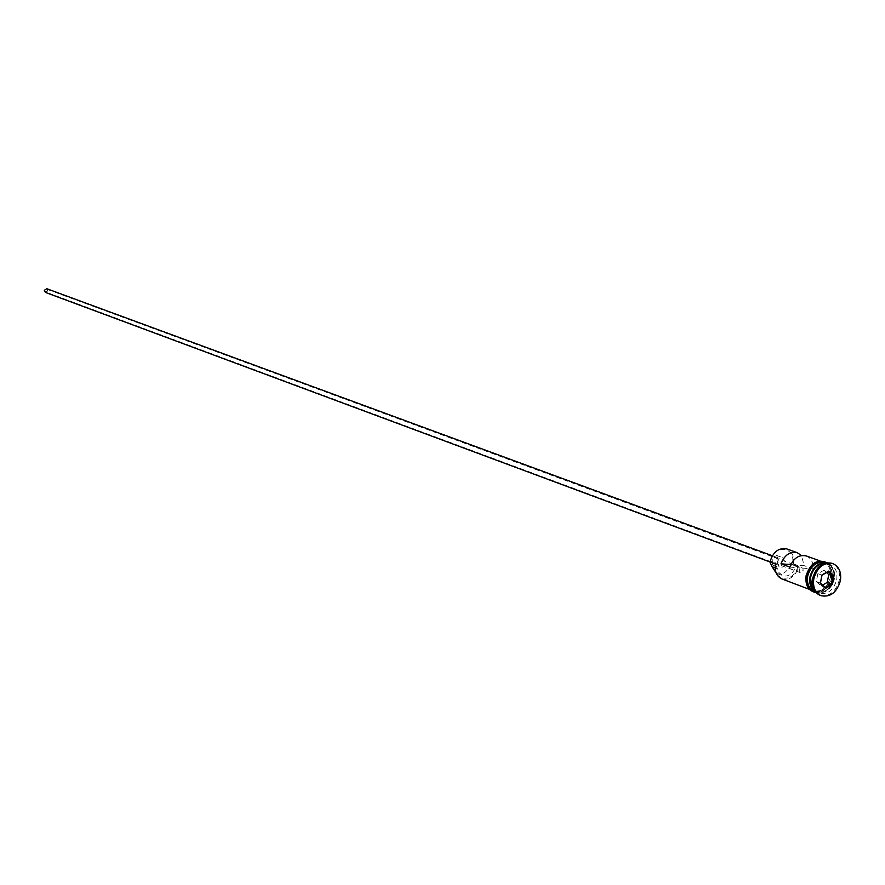 <?xml version="1.0" encoding="UTF-8"?>
<svg xmlns="http://www.w3.org/2000/svg" width="885" height="885" viewBox="0 0 885 885"><rect width="100%" height="100%" fill="white"/><g stroke="black" fill="none" stroke-linecap="round" stroke-linejoin="round"><path stroke-width="0.66" stroke-dasharray="4.42 3.32" d="M773.578 563.634L772.052 560.139L776.001 557.085L777.55 560.581L773.578 563.634L770.116 561.864C772.97 543.998 796.356 546.023 792.429 563.668L793.414 563.878C794.409 556.422 792.208 551.443 786.809 548.921M47.491 290.745L45.6 291.95L44.737 290.391L46.628 289.174L47.491 290.745M793.889 564.862L802.772 568.137L803.204 570.272L800.206 572.606L799.044 569.94L800.272 567.938L791.411 564.663L804.244 565.703L801.367 555.559M46.794 288.72L47.945 290.8L45.423 292.415M770.669 560.028L772.483 556.588L775.581 555.249L776.61 555.448L778.922 560.692L777.096 564.132L773.988 565.471L772.97 565.261L770.669 560.028M777.174 562.429L778.988 558.988L782.097 557.638L783.114 557.838L785.426 563.103L783.612 566.555L780.493 567.893L779.464 567.694L777.174 562.429M814.642 590.859L817.165 592.319C825.473 593.857 831.225 589.41 834.4 578.967C835.429 571.345 833.216 566.256 827.763 563.701L824.897 563.159M814.93 591.291L816.479 592.054C824.798 593.603 830.539 589.156 833.703 578.713C834.743 571.091 832.531 566.002 827.066 563.446L825.395 563.026M836.69 579.819C837.73 572.175 835.517 567.086 830.053 564.53C821.789 563.092 816.081 567.573 812.939 577.96C811.921 585.527 814.089 590.594 819.444 593.182C827.763 594.731 833.515 590.273 836.69 579.819M820.517 595.494C829.621 596.733 835.86 591.689 839.234 580.35C840.385 572.153 838.095 566.522 832.376 563.468M806.257 555.935C811.069 558.059 813.37 562.406 813.149 568.966L804.244 565.703M830.274 577.451C831.314 569.84 829.101 564.763 823.647 562.207C815.395 560.78 809.709 565.238 806.578 575.593C805.56 583.126 807.728 588.182 813.072 590.76C821.38 592.308 827.11 587.872 830.274 577.451M793.414 563.878L798.901 565.902L797.816 566.123C794.719 583.337 772.118 581.644 775.481 564.32L778.988 572.573L782.672 575.648C787.141 576.887 790.969 575.04 794.155 570.117L797.816 566.123M814.211 591.191C822.519 592.74 828.249 588.293 831.413 577.872C832.453 570.261 830.241 565.172 824.787 562.628M789.818 567.097L800.272 567.938M790.77 564.608L791.411 564.663M781.909 578.934C790.128 580.471 795.792 576.124 798.901 565.902M776.211 573.115L777.229 573.591C781.687 574.83 785.504 572.993 788.679 568.093L792.341 564.099M802.772 568.137L813.149 568.966M826.634 572.573L824.068 570.172L828.194 571.688M824.068 570.172L817.862 573.679L816.357 581.556L821.059 585.914L825.185 587.452M821.059 585.914L822.585 585.051M816.357 581.556L820.472 583.093M817.862 573.679L821.977 575.195M833.891 578.867C830.794 589.056 825.185 593.404 817.065 591.899C811.833 589.366 809.72 584.421 810.715 577.053C813.78 566.92 819.344 562.55 827.409 563.955C832.741 566.444 834.898 571.422 833.891 578.867M811.788 587.231L816.833 591.811C824.953 593.315 830.561 588.967 833.659 578.779C834.666 571.334 832.508 566.367 827.176 563.867L820.362 564.066M824.267 562.274C829.4 565.039 831.446 570.106 830.418 577.462C827.398 587.651 821.789 592.198 813.581 591.125M815.229 591.7C823.249 592.375 828.692 587.773 831.557 577.883C832.586 570.814 830.694 565.825 825.882 562.904M775.127 567.882L777.572 568.801M788.679 568.093L794.155 570.117M800.206 572.606L45.6 291.95M772.362 555.747L776.001 557.085M776.61 555.448L783.114 557.838M817.065 591.899C811.899 589.421 809.808 584.487 810.793 577.086C813.901 566.92 819.444 562.539 827.409 563.955L827.176 563.867C832.453 566.312 834.588 571.267 833.581 578.746C830.44 588.967 824.853 593.326 816.833 591.811L817.065 591.899M819.919 560.869L823.647 562.207M825.683 562.948L827.066 563.446M827.763 563.701L830.053 564.53M827.055 562.716C831.292 566.135 832.896 571.179 831.867 577.817C829.278 587.375 823.979 592.297 815.981 592.607M817.165 592.319L819.444 593.182M815.107 591.534L816.479 592.054M809.377 589.355L813.072 590.76M777.229 573.591L782.672 575.648M772.97 565.261L779.464 567.694M793.17 564.342L46.628 289.174"/><path stroke-width="1.33" d="M801.367 555.559L797.363 552.727L786.809 548.921C778.656 547.494 773.059 551.842 769.994 561.975L775.437 563.999C774.452 571.4 776.61 576.378 781.909 578.934L809.377 589.355M769.994 561.975L45.423 292.415L44.272 290.335L46.794 288.72L772.362 555.747M824.897 563.159C817.729 563.767 812.983 568.424 810.66 577.12C809.72 583.071 811.047 587.651 814.642 590.859M825.395 563.026C817.751 562.882 812.607 567.495 809.974 576.865C809.001 583.447 810.649 588.26 814.93 591.291M832.376 563.468L831.8 563.247C822.563 561.643 816.191 566.654 812.673 578.281C811.534 586.722 813.957 592.397 819.93 595.295L820.517 595.494M797.363 552.727C790.051 551.211 784.586 554.906 780.99 563.822L789.818 567.097C793.447 558.136 798.923 554.408 806.257 555.935L819.919 560.869M825.683 562.948L824.787 562.628C816.534 561.19 810.837 565.648 807.706 576.013C806.689 583.547 808.857 588.614 814.211 591.191L815.107 591.534M840.385 580.77C841.547 572.219 839.068 566.522 832.951 563.656C823.714 562.063 817.342 567.075 813.824 578.702C812.673 587.153 815.096 592.828 821.081 595.727C830.395 597.464 836.823 592.474 840.385 580.77M780.99 563.822L790.77 564.608M825.484 588.436L820.295 583.624L821.955 574.918L828.814 571.046L833.98 575.869L832.32 584.554L825.484 588.436L825.185 587.452L831.38 583.934L832.885 576.058L828.194 571.688L821.977 575.195L820.472 583.093L825.185 587.452M770.038 562.296L772.129 566.765L775.127 567.882M776.211 573.115L772.129 566.765M822.585 585.051L827.254 582.396L828.747 574.542L833.98 575.869M828.747 574.542L826.634 572.573M827.254 582.396L832.32 584.554M828.194 571.688L828.814 571.046M820.362 564.066C815.24 566.334 811.943 570.637 810.483 576.965L811.788 587.231M806.434 575.582C809.797 564.752 815.738 560.316 824.267 562.274M825.882 562.904C817.22 560.482 811.114 564.851 807.562 576.002C806.534 584.277 809.089 589.51 815.229 591.7M813.581 591.125C807.839 588.768 805.45 583.646 806.401 575.77M831.8 563.247L832.951 563.656M815.981 592.607C808.359 590.981 805.073 585.328 806.113 575.648C810.417 562.948 817.397 558.645 827.055 562.716M819.93 595.295L821.081 595.727"/></g></svg>

